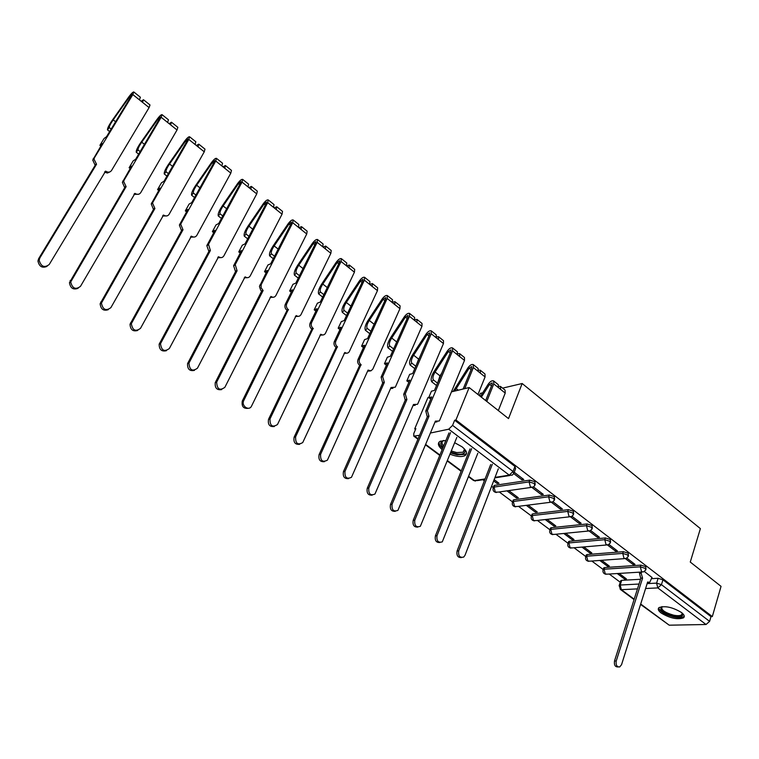 <?xml version="1.0" encoding="UTF-8"?>
<svg xmlns="http://www.w3.org/2000/svg" width="759" height="759" viewBox="0 0 759 759"><rect width="100%" height="100%" fill="white"/><g stroke="black" fill="none" stroke-linecap="round" stroke-linejoin="round"><path stroke-width="1.14" d="M535.171 484.612L534.848 481.68L529.763 480.124L529.099 481.899L534.194 483.455L534.829 485.532L533.197 487.117L530.427 487.06L529.099 481.899L494.024 487.079L495.314 492.079L498.065 492.126L531.053 487.42M554.62 499.479L554.317 496.595L549.269 495.039L548.624 496.813L553.681 498.359L554.307 500.352L552.552 502.012L549.933 501.917L548.624 496.813L513.312 501.471L514.583 506.424L517.183 506.509L550.56 502.268M573.662 514.023L573.377 511.196L568.358 509.65L567.741 511.405L572.76 512.951L573.368 514.858L571.499 516.594L569.032 516.452L567.741 511.405L532.201 515.579L533.463 520.475L535.911 520.608L569.648 516.803M592.305 528.264L592.039 525.494L587.058 523.947L586.451 525.693L591.441 527.239L592.029 529.061L590.066 530.864L587.732 530.693L586.451 525.693L550.711 529.403L551.964 534.241L554.279 534.402L588.339 531.034M610.568 542.22L610.312 539.488L605.369 537.951L604.781 539.696L609.733 541.233L610.312 542.979L608.244 544.829L606.043 544.63L604.781 539.696L568.861 542.941L570.085 547.732L572.277 547.922L606.64 544.971M628.452 555.892L628.215 553.207L623.31 551.67L622.741 553.406L627.655 554.943L628.215 556.613L626.061 558.51L623.983 558.292L622.741 553.406L586.641 556.214L587.855 560.958L589.923 561.167L624.572 558.624M645.985 569.288L645.757 566.65L640.881 565.113L640.33 566.84L645.207 568.368L645.767 569.971L643.528 571.916L641.564 571.679L640.33 566.84L604.069 569.231L605.274 573.927L607.228 574.155L642.142 572.001M661.193 613.035C670.055 618.281 677.502 619.875 683.508 617.835C684.988 616.517 684.286 614.733 681.421 612.466C672.54 607.191 665.083 605.559 659.059 607.579C657.531 608.917 658.243 610.739 661.193 613.035M450.021 454.195C456.434 456.662 461.368 457.174 464.821 455.723C467.81 453.74 466.861 450.742 461.984 446.757L454.669 442.715M428.807 397.384L427.924 397.602L414.699 428.892L415.496 429.49M482.838 479.726L484.346 480.855M491.595 486.263L493.198 487.449M499.232 491.955L512.467 501.832M518.52 506.348L531.347 515.921M537.41 520.437L549.848 529.716M555.911 534.241L567.979 543.245M574.051 547.77L585.749 556.499M591.821 561.034L603.168 569.497M609.249 574.032L620.255 582.248M479.394 395.61L480.295 393.39L482.696 392.82M445.865 440.524L440.192 441.254C437.288 443.085 437.943 445.875 442.146 449.613M469.166 387.545L455.922 419.974L712.312 616.583L721.05 586.346L690.263 562.049L700.386 528.615L522.164 383.513L508.521 418.598L469.166 387.545L451.453 391.862M414.699 428.892L415.856 428.645L413.759 433.588L413.797 436.15L419.556 435.296M430.448 433.019L448.73 429.196L452.573 425.363L513.046 471.481L513.71 473.654L512.192 475.153L509.261 475.143L448.73 429.196M455.922 419.974L454.669 420.239L452.573 425.363M620.606 581.185L621.706 580.331L640.539 579.278M651.63 578.652L658.11 578.292L656.601 583.121L661.45 584.658L709.599 621.374L706.022 624.505L669.22 625.188L640.568 604.411M709.599 621.374L710.974 616.612L712.312 616.583M599.762 560.446L607.437 566.195L607.845 564.962M607.437 566.195L609.316 566.062L601.64 560.303M625.482 558.719L633.006 564.449L633.423 563.14M633.006 564.449L634.96 564.316L626.868 558.131M581.954 547.087L589.971 553.102L590.388 551.859M589.971 553.102L591.84 552.95L583.823 546.926M607.57 545.076L615.426 551.053L615.862 549.744M615.426 551.053L617.38 550.901L608.965 544.478M563.776 533.463L572.153 539.744L572.58 538.501M572.153 539.744L574.013 539.573L565.635 533.283M589.297 531.148L597.485 537.391L597.931 536.072M597.485 537.391L599.43 537.211L590.692 530.541M545.218 519.554L553.975 526.11L554.421 524.867M553.975 526.11L555.825 525.921L547.068 519.346M570.626 516.936L579.174 523.444L579.629 522.116M579.174 523.444L581.109 523.236L572.03 516.31M526.281 505.352L535.427 512.211L535.882 510.949M535.427 512.211L537.268 511.983L528.122 505.124M551.565 502.411L560.474 509.194L560.948 507.866M560.474 509.194L562.4 508.966L552.979 501.784M506.946 490.855L516.49 498.008L516.964 496.747M516.49 498.008L518.321 497.762L508.767 490.599M532.097 487.582L541.385 494.659L541.879 493.312M541.385 494.659L543.302 494.394L533.52 486.936M493.663 480.902L497.154 483.521L497.648 482.25M497.154 483.521L498.976 483.246L494.156 479.631M513.767 473.616L521.888 479.802L522.391 478.455M521.888 479.802L523.786 479.517L514.241 472.24M493.767 486.386L494.688 485.352L529.763 480.124M513.008 500.76L513.957 499.754L549.269 495.039M531.85 514.849L532.827 513.871L568.358 509.65M550.322 528.653L551.319 527.704L587.058 523.947M568.415 542.182L569.449 541.252L605.369 537.951M586.157 555.436L587.21 554.535L623.31 551.67M603.547 568.434L604.629 567.561L640.881 565.113M502.581 388.134L522.164 383.513M617.228 573.538L624.562 579.032L624.961 577.808M624.562 579.032L626.45 578.927L619.116 573.415M652 577.476L644.4 571.518M454.669 420.239L514.963 466.434L515.608 468.616L514.071 472.696M710.974 616.612L662.949 579.819L658.11 578.292M641.564 572.03L641.175 573.225L642.569 578.159L640.7 578.13L639.476 573.33L639.856 572.134M648.376 582.447L647.446 582.627M618.168 666.943L617.959 666.943C615.132 666.981 613.984 664.998 614.505 660.985L640.862 578.254M642.569 578.159L616.223 661.004C615.701 665.026 616.849 667.009 619.676 666.962L621.536 664.713L647.645 582.011L649.704 582.381L652.038 577.343M682.398 613.272L682.758 613.974C683.091 616.688 679.96 617.446 673.347 616.232C662.749 612.968 658.888 609.781 661.782 606.659M662.076 606.631L662.076 606.631C660.672 609.648 664.467 612.485 673.451 615.132C677.398 615.947 680.14 615.853 681.658 614.847L682.17 613.073M658.708 607.893C659.846 611.555 664.808 614.562 673.603 616.925C678.508 617.949 681.914 617.826 683.802 616.574L684.267 616.09M451.32 450.979L456.728 452.582L463.199 452.203L464.574 449.736L464.299 448.787L465.153 450.808C465.153 453.673 462.326 454.698 456.671 453.873L450.846 452.146M443.085 447.317C439.859 443.854 440.087 441.567 443.759 440.476L443.484 440.609C441.51 441.757 441.567 443.55 443.636 445.979M450.552 452.876L457.222 454.85L465.258 454.385L466.557 453.265M439.053 442.108C438.787 443.93 440.002 445.988 442.687 448.284M461.444 557.561C457.857 557.742 456.396 555.55 457.079 551.015L490.684 464.536M492.316 464.261L458.711 550.863C458.17 555.977 459.84 558.045 463.73 557.049L465.02 555.275L498.321 468.815M485.656 400.553L492.164 384.291L492.117 382.887L489.536 384.367L481.358 397.166M480.409 396.407L488.293 384.054C490.323 381.312 492.117 380.287 493.673 380.98L493.777 383.902L486.775 401.435M493.673 380.98L498.302 384.699L498.426 387.621L493.777 383.902M439.878 542.495C436.188 542.685 434.689 540.474 435.391 535.863L470.058 448.911M498.767 386.303L500.485 386.445L500.608 389.376L498.426 387.621M500.485 386.445L505.077 390.135L505.219 393.067L498.331 410.562M471.671 448.616L437.004 535.683C436.482 540.987 438.237 543.046 442.288 541.86L477.809 453.265M463.151 389.006L471.785 367.973L471.756 366.569L469.185 368.096L454.736 391.065M463.531 388.077L462.895 389.073M453.161 391.445L467.971 367.811C470.02 365.041 471.804 363.988 473.331 364.643L473.388 367.555L464.745 388.617M473.331 364.643L478.066 368.438L478.132 371.36L473.388 367.555M417.839 527.078C414.016 527.287 412.469 525.048 413.2 520.361L448.967 432.943M478.474 370.164L480.286 370.231L480.362 373.153L478.132 371.36M480.286 370.231L484.992 374.007L485.077 376.929L477.971 394.49M450.571 432.611L414.793 520.152C414.291 525.655 416.15 527.704 420.353 526.3L456.842 437.374M428.987 416.255L427.194 416.454L425.78 411.036L431.719 396.938L428.683 397.678L431.425 391.189L434.461 390.43L450.96 351.294L450.96 349.899L448.389 351.474L435.106 372.024C432.981 375.496 432.402 378.124 433.38 379.908L431.719 381.786C430.486 379.509 431.226 376.16 433.93 371.73L447.193 351.208C449.271 348.409 451.055 347.318 452.544 347.945L452.544 350.848L427.364 410.666L428.987 416.255L392.071 504.261C391.597 509.982 393.551 512.012 397.925 510.361L435.4 421.122L439.157 421.036L439.755 420.088L464.489 360.43L452.544 350.848M430.865 398.968L428.683 397.678M441.766 373.096L439.992 375.857L435.106 372.024M437.535 383.143L433.38 379.908M437.829 382.441L439.992 375.857M436.529 385.525L431.719 381.786M452.544 347.945L457.383 351.834L457.392 354.738M436.994 421.871L434.983 422.127M395.287 511.3C391.34 511.538 389.747 509.27 390.487 504.498L427.402 416.615M457.734 353.685L459.66 353.656L459.679 356.569M459.66 353.656L464.461 357.517L464.489 360.43M406.909 399.519L405.126 399.746L403.703 394.263L409.832 380.098L406.824 380.895L409.651 374.377L412.659 373.561L429.67 334.254L429.698 332.859L427.137 334.472L413.655 355.221C411.492 358.722 410.866 361.35 411.795 363.106L410.116 365.013C408.949 362.764 409.746 359.415 412.498 354.946L425.96 334.245C428.057 331.408 429.831 330.288 431.292 330.877L431.245 333.77L405.268 393.864L406.909 399.519L368.808 487.999C368.381 493.938 370.43 495.95 374.965 494.033L413.475 404.5L417.441 404.329L417.934 403.494L443.455 343.561L431.245 333.77M408.902 382.251L406.824 380.895M419.414 357.935L418.645 359.13L413.655 355.221M415.828 366.246L411.795 363.106M416.378 364.965L418.645 359.13M414.784 368.637L410.116 365.013M431.292 330.877L436.235 334.852L436.197 337.746M415.211 405.287L413.029 405.534M372.204 495.153C368.134 495.418 366.483 493.122 367.252 488.255L405.344 399.908M436.51 336.873L438.569 336.721L438.531 339.615M438.569 336.721L443.474 340.668L443.455 343.561M384.329 382.403L382.555 382.659L381.103 377.109L387.432 362.878L384.462 363.732L387.375 357.185L390.354 356.313L407.896 316.816L407.953 315.44L405.401 317.101L391.71 338.03C389.509 341.559 388.845 344.188 389.718 345.914L388.029 347.85C386.929 345.639 387.783 342.29 390.581 337.783L404.253 316.892C406.378 314.027 408.143 312.879 409.566 313.429L409.452 316.313L382.659 376.673L384.329 382.403L344.994 471.348C344.614 477.525 346.778 479.508 351.474 477.297L391.046 387.488L395.221 387.223L395.619 386.53L421.947 326.323L409.452 316.313M386.416 365.155L384.462 363.732M393.617 348.95L389.718 345.914M394.718 346.474L396.397 342.698M392.545 351.36L388.029 347.85M409.566 313.429L414.623 317.49L414.528 320.374M392.934 388.314L390.581 388.551M348.59 478.616C344.377 478.92 342.66 476.595 343.447 471.633L382.773 382.821M414.784 319.7L417.004 319.406L416.909 322.281M417.004 319.406L422.023 323.438L421.947 326.323M361.218 364.889L359.462 365.164C357.736 363.589 357.242 361.711 357.992 359.548L364.519 345.25L361.578 346.17L364.586 339.596L367.527 338.656L385.638 298.989L385.714 297.613L383.181 299.331L369.272 320.45C367.033 324.017 366.322 326.645 367.138 328.334L365.44 330.298C364.405 328.125 365.316 324.776 368.172 320.232L382.052 299.15C384.196 296.257 385.961 295.071 387.346 295.583L387.175 298.448L359.519 359.083C358.779 361.256 359.273 363.134 360.999 364.718L320.602 454.29C320.289 460.713 322.556 462.667 327.404 460.144L368.087 370.088L370.895 370.866L372.783 369.168L399.946 308.685L387.175 298.448M363.447 347.603L361.578 346.17M370.904 331.266L367.138 328.334M369.794 333.685L365.44 330.298M387.346 295.583L392.517 299.739L392.365 302.604M370.145 370.952L367.603 371.179M324.416 461.681C320.051 462.032 318.268 459.679 319.084 454.613L359.69 365.335M392.536 302.196L394.955 301.693L394.803 304.558M394.955 301.693L400.088 305.82L399.946 308.685M337.565 346.948L335.82 347.261C334.055 345.649 333.562 343.751 334.33 341.578L341.066 327.214L338.163 328.201L341.275 321.598L344.169 320.592L362.859 280.754L362.973 279.388L360.44 281.153L346.313 302.471C344.045 306.057 343.286 308.685 344.036 310.355L342.328 312.338C341.37 310.213 342.337 306.864 345.241 302.281L359.349 281.001C361.512 278.079 363.276 276.855 364.614 277.329L364.377 280.175L335.839 341.076C335.07 343.267 335.573 345.165 337.338 346.778L295.612 436.814C295.384 443.503 297.756 445.419 302.746 442.554L344.823 352.461C346.578 353.58 348.039 353.352 349.216 351.787L377.451 290.65L364.377 280.175M339.956 329.577L338.163 328.201M347.65 313.163L344.036 310.355M346.512 315.592L342.328 312.338M364.614 277.329L369.908 281.58L369.68 284.426M346.835 353.172L344.083 353.39M299.663 444.319C295.137 444.736 293.287 442.355 294.122 437.175L336.047 347.442M369.718 284.35L372.394 283.581L372.185 286.428M372.394 283.581L377.65 287.794L377.451 290.65M313.344 328.59L311.617 328.941C309.805 327.29 309.302 325.364 310.099 323.173L317.053 308.752L314.198 309.805L317.404 303.173L320.26 302.091L339.548 262.092L339.7 260.735L337.176 262.548L322.831 284.065C320.507 287.689 319.7 290.317 320.402 291.94L318.676 293.961C317.793 291.883 318.827 288.524 321.778 283.913L336.114 262.434C338.305 259.474 340.051 258.212 341.36 258.648L341.047 261.476L311.588 322.641C310.792 324.843 311.304 326.759 313.106 328.41L270.005 418.911C269.862 425.865 272.358 427.734 277.481 424.518L320.782 334.226C322.66 335.421 324.197 335.146 325.393 333.419L354.425 272.196L341.047 261.476M315.915 311.124L314.198 309.805M323.856 294.634L320.402 291.94M322.679 297.073L318.676 293.961M341.36 258.648L346.768 263.003L346.483 265.83M322.973 334.975L320.013 335.174M274.312 426.53C269.616 427.013 267.69 424.604 268.534 419.3L311.854 329.112M346.616 265.935L349.32 265.043L349.036 267.88M349.32 265.043L354.69 269.36L354.425 272.196M288.534 309.786L286.826 310.165C285.004 308.524 284.483 306.608 285.251 304.416L292.471 289.843L289.653 290.972L292.965 284.302L295.782 283.154L315.697 242.994L315.877 241.647L313.372 243.516L298.78 265.233C296.427 268.885 295.564 271.513 296.2 273.098L294.464 275.147C293.667 273.117 294.767 269.768 297.775 265.109L312.328 243.43C314.558 240.442 316.294 239.142 317.547 239.531L317.177 242.339L286.712 303.847C285.944 306.038 286.475 307.955 288.297 309.606L243.715 400.648C240.992 405.942 249.161 411.492 251.571 406.018L296.152 315.564C298.183 316.816 299.786 316.503 300.981 314.615L330.867 253.307L317.177 242.339M291.285 292.224L289.653 290.972M299.492 275.669L296.2 273.098M298.278 278.117L294.464 275.147M317.547 239.531L323.097 243.981L322.736 246.789M298.543 316.323L295.355 316.531M248.335 408.295C243.516 408.883 241.495 406.482 242.273 401.075L287.063 310.346M323.04 247.036L325.696 246.077L325.345 248.886M325.696 246.077L331.199 250.489L330.867 253.307M263.126 290.526L261.675 291.124L260.773 290.327L259.455 286.551L267.291 270.47L264.521 271.675L267.936 264.986L270.707 263.762L291.266 223.431L291.484 222.093L288.999 224.028L274.17 245.954C271.769 249.635 270.849 252.254 271.418 253.81L269.673 255.887C268.952 253.895 270.128 250.555 273.183 245.859L287.993 223.971C290.232 220.945 291.968 219.607 293.173 219.958L292.727 222.738L261.181 284.701L261.096 287.727L263.126 290.526L216.666 382.128C217.008 389.215 219.73 390.951 224.854 387.337L270.925 296.437C273.012 297.737 274.673 297.424 275.906 295.507L306.74 233.971L292.727 222.738M266.067 272.861L264.521 271.675M274.54 256.238L271.418 253.81M273.287 258.696L269.673 255.887M293.173 219.958L298.847 224.512L298.42 227.302M273.525 297.224L270.1 297.414M221.723 389.585C216.903 390.354 214.74 388.02 215.252 382.593L261.675 291.124M298.904 227.691L301.522 226.656L301.095 229.446M301.522 226.656L307.148 231.182L306.74 233.971M237.083 270.783L235.404 271.229L233.611 265.726L241.485 250.622L238.762 251.912L242.301 245.185L245.024 243.886L266.248 203.403L266.504 202.074L264.028 204.067L248.961 226.201C246.514 229.92 245.537 232.539 246.039 234.047L244.275 236.153C243.648 234.218 244.891 230.888 248.013 226.144L263.06 204.057C265.337 200.993 267.054 199.608 268.212 199.911L267.69 202.662L235.233 264.587L237.083 270.783L188.944 363.134C189.56 370.126 192.397 371.806 197.454 368.181L245.081 276.845C247.216 278.173 248.924 277.879 250.195 275.963L282.044 214.18L267.69 202.662M240.223 253.032L238.762 251.912M248.98 236.334L246.039 234.047M247.681 238.81L244.275 236.153M268.212 199.911L274.027 204.579L273.515 207.34M247.899 277.642L244.218 277.832M194.437 370.392C189.617 371.341 187.321 369.083 187.558 363.637L235.66 271.418M274.189 207.881L276.76 206.771L276.257 209.541M276.76 206.771L282.528 211.4L282.044 214.18M210.385 250.546L208.734 251.03L206.827 245.66L215.044 230.29L212.378 231.656L216.021 224.901L218.696 223.516L240.622 182.881L240.916 181.572L238.459 183.621L223.137 205.974C220.641 209.721 219.607 212.33 220.034 213.801L218.26 215.945C217.729 214.066 219.047 210.736 222.226 205.955L237.529 183.65C239.835 180.547 241.533 179.124 242.643 179.371L242.036 182.103L208.507 244.265L210.385 250.546L160.51 343.656C161.401 350.525 164.352 352.148 169.342 348.523L218.583 256.76C220.774 258.126 222.529 257.851 223.839 255.925L256.741 193.896L242.036 182.103M213.734 232.7L212.378 231.656M222.785 215.945L220.034 213.801M221.448 218.421L218.26 215.945M242.643 179.371L248.601 184.152L248.013 186.894M221.647 257.576L217.691 257.756M166.458 350.686C161.639 351.825 159.2 349.662 159.153 344.197L208.991 251.229M248.876 187.596L251.4 186.401L250.821 189.143M251.4 186.401L257.31 191.145L256.741 193.896M183.004 229.787L181.382 230.319L179.38 225.081L187.928 209.437L185.319 210.888L189.086 204.114L191.704 202.644L214.37 161.857L214.702 160.557L212.264 162.673L196.666 185.243C194.133 189.029 193.033 191.629 193.384 193.052L191.6 195.224C191.164 193.403 192.568 190.082 195.803 185.262L211.363 162.739C213.696 159.599 215.385 158.128 216.438 158.327L215.746 161.031L181.097 223.431L180.746 224.341L183.004 229.787L131.345 323.647C132.512 330.402 135.557 331.968 140.491 328.353L191.42 236.163C193.668 237.576 195.471 237.311 196.818 235.385L230.821 173.118L215.746 161.031M186.581 211.856L185.319 210.888M195.926 195.035L193.384 193.052M194.551 197.52L191.6 195.224M216.438 158.327L222.548 163.232L221.875 165.946M194.74 236.988L190.49 237.178M137.758 330.459C132.939 331.787 130.358 329.719 130.026 324.235L181.648 230.518M222.947 166.809L225.414 165.538L224.749 168.251M225.414 165.538L231.467 170.395L230.821 173.118M154.921 208.507L153.327 209.067L151.24 203.972L160.121 188.052L157.568 189.589L161.468 182.796L164.029 181.23L187.445 140.311L187.824 139.02L185.405 141.202L169.542 163.991C166.952 167.805 165.794 170.405 166.06 171.781L164.257 173.991C163.935 172.227 165.415 168.915 168.716 164.048L184.551 141.307C186.913 138.138 188.593 136.62 189.579 136.762L188.801 139.438L152.986 202.055L152.568 203.184L154.921 208.507L101.421 303.107C102.844 309.738 105.994 311.247 110.88 307.642L163.555 215.044C165.86 216.495 167.72 216.249 169.115 214.313L204.256 151.819L188.801 139.438M158.735 190.481L157.568 189.589M168.394 173.593L166.06 171.781M166.971 176.088L164.257 173.991M189.579 136.762L195.841 141.781L195.082 144.466M167.151 215.869L162.587 216.059M108.309 309.681C103.49 311.218 100.767 309.236 100.141 303.733L153.593 209.275M196.372 145.5L198.782 144.144L198.033 146.829M198.782 144.144L204.987 149.134L204.256 151.819M126.117 186.667L124.533 187.274L122.37 182.302L131.601 166.107L129.115 167.748L133.138 160.927L135.633 159.267L159.845 118.205L160.272 116.933L157.881 119.191L141.734 142.199C139.096 146.051 137.863 148.641 138.043 149.959L136.231 152.208C136.013 150.519 137.578 147.218 140.946 142.312L157.066 119.343C159.456 116.127 161.117 114.562 162.047 114.647L161.174 117.284L124.134 180.12L123.66 181.467L126.117 186.667L70.701 281.987C72.371 288.505 75.625 289.966 80.463 286.371L134.969 193.374C137.341 194.864 139.248 194.646 140.69 192.701L177.018 129.988L161.174 117.284M130.159 168.555L129.115 167.748M140.149 151.61L138.043 149.959M138.679 154.115L136.231 152.208M162.047 114.647L168.46 119.799L167.606 122.446M138.85 194.19L133.963 194.399M78.073 288.325C73.253 290.08 70.378 288.192 69.458 282.671L124.818 187.482M169.134 123.67L171.477 122.218L170.633 124.874M171.477 122.218L177.843 127.332L177.018 129.988M96.535 164.248L94.989 164.902L92.75 160.064L102.323 143.593L99.913 145.33L104.078 138.489L106.497 136.734L131.544 95.539L132.009 94.287L129.637 96.621L113.205 119.856C110.51 123.745 109.211 126.317 109.296 127.588L107.474 129.874C107.37 128.243 109.03 124.96 112.465 120.007L128.869 96.81C131.298 93.556 132.939 91.943 133.802 91.962L132.834 94.571L94.524 157.606L94.002 159.172L96.535 164.248L39.838 257.965L39.155 260.28C41.062 266.684 44.411 268.098 49.212 264.521L105.624 171.136C108.063 172.672 110.027 172.464 111.516 170.528L149.087 107.598L132.834 94.571M100.843 146.051L99.913 145.33M111.175 129.039L109.296 127.588M109.647 131.554L107.474 129.874M133.802 91.962L140.387 97.247L139.438 99.865M109.818 171.942L107.417 173.024L104.59 172.16M47.03 266.371C42.21 268.363 39.183 266.57 37.95 261.011L38.633 258.696L95.283 165.12M141.193 101.27L143.479 99.733L142.54 102.351M143.479 99.733L150.007 104.97L149.087 107.598M468.683 476.348L474.403 480.599L485.096 478.92M495.02 477.373L509.261 475.143L513.046 471.481L514.963 466.434M414.727 436.302L418.086 438.797M425.695 444.442L439.935 455.011M447.43 460.58L461.301 470.874M621.706 580.331L620.179 585.028L639.021 584.041M647.133 583.624L656.601 583.121L657.816 587.912L645.596 588.51M637.475 588.899L621.365 589.677L634.192 599.193M640.691 604.022L669.22 625.188M706.022 624.505L657.816 587.912L661.45 584.658L662.949 579.819M494.688 485.352L493.426 487.259C492.43 490.172 493.397 491.936 496.329 492.544M513.957 499.754L512.667 501.671C511.718 504.536 512.676 506.262 515.551 506.87M532.827 513.871L531.509 515.788C530.607 518.596 531.566 520.304 534.393 520.902M551.319 527.704L550.711 529.403L549.971 529.621C549.118 532.382 550.076 534.061 552.846 534.659M569.449 541.252L568.861 542.941L568.074 543.169C567.258 545.892 568.216 547.543 570.939 548.131M587.21 554.535L586.641 556.214L585.815 556.451C585.037 559.127 585.986 560.759 588.671 561.347M604.629 567.561L604.069 569.231L603.206 569.478C602.466 572.106 603.414 573.709 606.052 574.297M602.988 570.085L603.766 567.798M585.578 557.087L586.384 554.772M567.817 543.842L568.662 541.48M531.215 516.528L532.135 514.08M512.353 502.439L513.312 499.963M493.094 488.065L494.09 485.542M619.069 585.844L620.179 585.028L621.365 589.677L620.302 589.373L634.069 599.582M484.916 479.403L477.307 480.589L473.417 480.4L475.447 481.073M642.399 578.035L640.7 578.13M641.175 573.225L639.476 573.33M616.223 661.004L614.505 660.985M458.711 550.863L457.079 551.015M491.509 385.942L489.536 384.367M505.219 393.067L500.608 389.376M437.004 535.683L435.391 535.863M471.102 369.633L469.185 368.096M458.294 390.192L456.102 388.466M485.077 376.929L480.362 373.153M414.793 520.152L413.2 520.361M428.778 416.093L427.194 416.454M450.258 352.963L448.389 351.474M427.364 410.666L425.78 411.036M392.071 504.261L390.487 504.498M406.701 399.357L405.126 399.746M428.949 335.924L427.137 334.472M405.268 393.864L403.703 394.263M368.808 487.999L367.252 488.255M384.111 382.232L382.555 382.659M407.156 318.495L405.401 317.101M396.729 341.958L391.71 338.03M382.659 376.673L381.103 377.109M344.994 471.348L343.447 471.633M360.999 364.718L359.462 365.164M384.87 300.678L383.181 299.331M374.111 324.245L369.272 320.45M359.519 359.083L357.992 359.548M320.602 454.29L319.084 454.613M337.338 346.778L335.82 347.261M362.062 282.443L360.44 281.153M350.962 306.114L346.313 302.471M335.839 341.076L334.33 341.578M295.612 436.814L294.122 437.175M313.106 328.41L311.617 328.941M338.732 263.79L337.176 262.548M327.271 287.557L322.831 284.065M311.588 322.641L310.099 323.173M270.005 418.911L268.534 419.3M288.297 309.606L286.826 310.165M314.843 244.692L313.372 243.516M303.021 268.553L298.78 265.233M286.76 303.761L285.289 304.331M243.762 400.562L242.311 400.98M262.88 290.336L261.428 290.934M290.393 225.148L288.999 224.028M278.183 249.094L274.17 245.954M261.314 284.416L259.872 285.023M216.846 381.739L215.433 382.204M236.827 270.583L235.404 271.229M265.346 205.12L264.028 204.067M252.738 229.161L248.961 226.201M235.233 264.587L233.819 265.242M189.238 362.432L187.852 362.935M210.12 250.347L208.734 251.03M239.692 184.608L238.459 183.621M226.666 208.744L223.137 205.974M208.507 244.265L207.122 244.967M218.583 256.76L218.099 256.988M160.917 342.632L159.561 343.172M182.739 229.588L181.382 230.319M213.402 163.593L212.264 162.673M199.949 187.805L196.666 185.243M181.097 223.431L179.741 224.171M191.42 236.163L190.888 236.438M131.848 322.3L130.52 322.888M154.656 208.298L153.327 209.067M186.458 142.037L185.405 141.202M172.549 166.344L169.542 163.991M152.986 202.055L151.658 202.843M163.555 215.044L162.986 215.366M101.991 301.427L100.71 302.063M125.833 186.448L124.533 187.274M158.821 119.95L157.881 119.191M144.447 144.324L141.734 142.199M124.134 180.12L122.844 180.955M134.969 193.374L134.343 193.763M71.337 279.995L70.094 280.669M96.251 164.02L94.989 164.902M130.482 97.285L129.637 96.621M115.615 121.744L113.205 119.856M94.524 157.606L93.272 158.498M105.624 171.136L104.932 171.6M39.838 257.965L38.633 258.696M550.579 527.922L549.971 529.621M620.805 580.578L619.278 585.265L620.302 589.373M413.797 436.15L417.905 439.205M425.524 444.859L439.765 455.428M447.26 460.988L461.14 471.282M468.521 476.756L473.417 480.4M494.84 477.857L509.887 475.513M682.758 613.974L682.199 613.092L681.658 614.847M464.432 449.129L463.199 452.203M464.574 449.736L465.153 450.808M286.712 303.847L285.251 304.416M243.715 400.648L242.273 401.075M261.181 284.701L259.739 285.308M216.666 382.128L215.252 382.593M235.024 265.081L233.611 265.726M188.944 363.134L187.558 363.637M208.222 244.967L206.827 245.66M160.51 343.656L159.153 344.197M180.746 224.341L179.38 225.081M131.345 323.647L130.026 324.235M152.568 203.184L151.24 203.972M101.421 303.107L100.141 303.733M123.66 181.467L122.37 182.302M70.701 281.987L69.458 282.671M94.002 159.172L92.75 160.064M39.155 260.28L37.95 261.011"/></g></svg>
